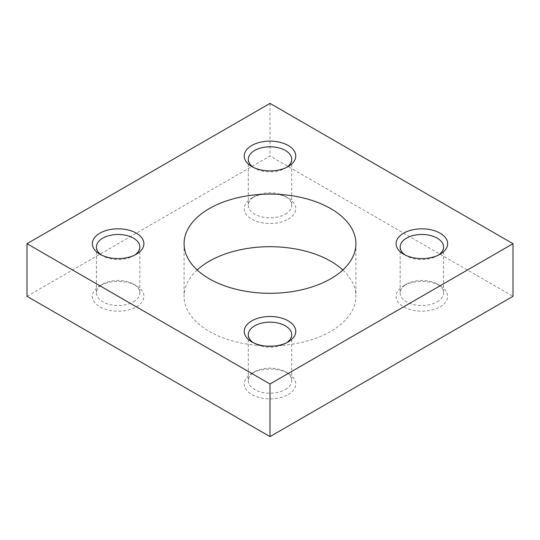 <?xml version="1.0" encoding="UTF-8"?>
<svg xmlns="http://www.w3.org/2000/svg" width="540" height="540" viewBox="0 0 540 540"><rect width="100%" height="100%" fill="white"/><g stroke="black" fill="none" stroke-linecap="round" stroke-linejoin="round"><path stroke-width="0.41" stroke-dasharray="2.7 2.03" d="M197.161 270A85.914 49.599 0 0 0 184.086 296.305A85.914 49.599 0 0 0 209.25 331.378A85.914 49.599 0 0 0 302.879 342.131A85.914 49.599 0 0 0 355.914 296.305A85.914 49.599 0 0 0 342.839 270M285.35 214.157A21.708 12.535 0 0 0 291.708 205.301A21.708 12.535 0 0 0 285.35 196.439A21.708 12.535 0 0 0 254.651 196.439L254.651 196.439A21.708 12.535 0 0 0 248.292 205.301A21.708 12.535 0 0 0 261.691 216.878A21.708 12.535 0 0 0 285.35 214.157M286.666 167.359A21.708 12.535 180 0 1 285.35 168.197L285.35 168.197A21.708 12.535 180 0 1 254.651 168.197A21.708 12.535 180 0 1 253.334 167.359M288.225 219.146A25.772 14.884 0 0 0 288.225 198.099A25.772 14.884 0 0 0 251.775 198.099L254.651 196.439L251.775 198.099A25.772 14.884 0 0 0 251.775 219.146A25.772 14.884 0 0 0 288.225 219.146M285.35 168.197L288.225 166.529L285.35 168.197M437.225 301.847A21.708 12.535 0 0 0 443.583 292.984A21.708 12.535 0 0 0 437.225 284.121A21.708 12.535 0 0 0 406.526 284.121L406.526 284.121A21.708 12.535 0 0 0 400.167 292.984A21.708 12.535 0 0 0 413.566 304.56A21.708 12.535 0 0 0 437.225 301.847M438.541 255.049A21.708 12.535 180 0 1 437.225 255.879L437.225 255.879A21.708 12.535 180 0 1 406.526 255.879A21.708 12.535 180 0 1 405.209 255.049M440.1 306.828A25.772 14.884 0 0 0 440.1 285.781A25.772 14.884 0 0 0 403.65 285.781L406.526 284.121L403.65 285.781A25.772 14.884 0 0 0 403.65 306.828A25.772 14.884 0 0 0 440.1 306.828M437.225 255.879L440.1 254.219L437.225 255.879M133.475 301.847A21.708 12.535 0 0 0 139.833 292.984A21.708 12.535 0 0 0 133.475 284.121A21.708 12.535 0 0 0 102.775 284.121L102.775 284.121A21.708 12.535 0 0 0 96.417 292.984A21.708 12.535 0 0 0 109.816 304.56A21.708 12.535 0 0 0 133.475 301.847M134.791 255.049A21.708 12.535 180 0 1 133.475 255.879L133.475 255.879A21.708 12.535 180 0 1 102.775 255.879A21.708 12.535 180 0 1 101.459 255.049M136.35 306.828A25.772 14.884 0 0 0 136.35 285.781A25.772 14.884 0 0 0 99.9 285.781L102.775 284.121L99.9 285.781A25.772 14.884 0 0 0 99.9 306.828A25.772 14.884 0 0 0 136.35 306.828M133.475 255.879L136.35 254.219L133.475 255.879M285.35 389.529A21.708 12.535 0 0 0 291.708 380.666A21.708 12.535 0 0 0 285.35 371.804A21.708 12.535 0 0 0 254.651 371.804L254.651 371.804A21.708 12.535 0 0 0 248.292 380.666A21.708 12.535 0 0 0 261.691 392.243A21.708 12.535 0 0 0 285.35 389.529M286.666 342.731A21.708 12.535 180 0 1 285.35 343.562L285.35 343.562A21.708 12.535 180 0 1 254.651 343.562A21.708 12.535 180 0 1 253.334 342.731M288.225 394.511A25.772 14.884 0 0 0 288.225 373.471A25.772 14.884 0 0 0 251.775 373.471L254.651 371.804L251.775 373.471A25.772 14.884 0 0 0 251.775 394.511A25.772 14.884 0 0 0 288.225 394.511M285.35 343.562L288.225 341.901L285.35 343.562M27 296.305L270 156.013L513 296.305M270 103.397L270 156.013M355.914 243.695L355.914 296.305M291.708 159.334L291.708 205.301M285.35 196.439L288.225 198.099M254.651 168.197L251.775 166.529M443.583 247.016L443.583 292.984M437.225 284.121L440.1 285.781M406.526 255.879L403.65 254.219M139.833 247.016L139.833 292.984M133.475 284.121L136.35 285.781M102.775 255.879L99.9 254.219M291.708 334.699L291.708 380.666M285.35 371.804L288.225 373.471M254.651 343.562L251.775 341.901M248.292 334.699L248.292 380.666M96.417 247.016L96.417 292.984M400.167 247.016L400.167 292.984M248.292 159.334L248.292 205.301M184.086 243.695L184.086 296.305"/><path stroke-width="0.81" d="M342.839 270A85.914 49.599 0 0 0 330.75 261.232A85.914 49.599 0 0 0 197.161 270M330.75 208.622A85.914 49.599 180 0 1 355.914 243.695A85.914 49.599 180 0 1 302.879 289.521A85.914 49.599 180 0 1 209.25 278.768A85.914 49.599 180 0 1 184.086 243.695A85.914 49.599 180 0 1 237.121 197.87A85.914 49.599 180 0 1 330.75 208.622M253.334 167.359A21.708 12.535 180 0 1 248.292 159.334A21.708 12.535 180 0 1 254.651 150.471A21.708 12.535 180 0 1 278.309 147.758A21.708 12.535 180 0 1 291.708 159.334A21.708 12.535 180 0 1 286.666 167.359M288.225 166.529A25.772 14.884 180 0 1 251.775 166.529A25.772 14.884 180 0 1 251.775 145.489A25.772 14.884 180 0 1 288.225 145.489A25.772 14.884 180 0 1 288.225 166.529L288.225 166.529M405.209 255.049A21.708 12.535 180 0 1 400.167 247.016A21.708 12.535 180 0 1 406.526 238.154A21.708 12.535 180 0 1 430.184 235.44A21.708 12.535 180 0 1 443.583 247.016A21.708 12.535 180 0 1 438.541 255.049M440.1 254.219A25.772 14.884 180 0 1 403.65 254.219A25.772 14.884 180 0 1 403.65 233.172A25.772 14.884 180 0 1 440.1 233.172A25.772 14.884 180 0 1 440.1 254.219L440.1 254.219M101.459 255.049A21.708 12.535 180 0 1 96.417 247.016A21.708 12.535 180 0 1 102.775 238.154A21.708 12.535 180 0 1 126.434 235.44A21.708 12.535 180 0 1 139.833 247.016A21.708 12.535 180 0 1 134.791 255.049M136.35 254.219A25.772 14.884 180 0 1 99.9 254.219A25.772 14.884 180 0 1 99.9 233.172A25.772 14.884 180 0 1 136.35 233.172A25.772 14.884 180 0 1 136.35 254.219L136.35 254.219M253.334 342.731A21.708 12.535 180 0 1 248.292 334.699A21.708 12.535 180 0 1 254.651 325.843A21.708 12.535 180 0 1 278.309 323.123A21.708 12.535 180 0 1 291.708 334.699A21.708 12.535 180 0 1 286.666 342.731M288.225 341.901A25.772 14.884 180 0 1 251.775 341.901A25.772 14.884 180 0 1 251.775 320.855A25.772 14.884 180 0 1 288.225 320.855A25.772 14.884 180 0 1 288.225 341.901L288.225 341.901M27 243.695L270 383.987L513 243.695L270 103.397L27 243.695L27 296.305L270 436.604L513 296.305L513 243.695M270 383.987L270 436.604"/></g></svg>
